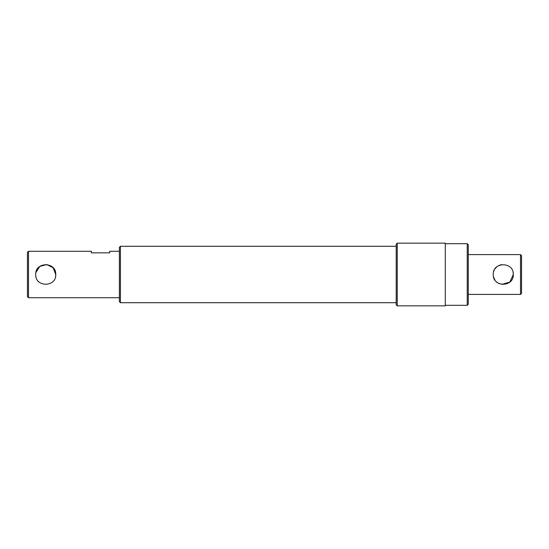 <?xml version="1.0" encoding="UTF-8"?>
<svg xmlns="http://www.w3.org/2000/svg" width="549" height="549" viewBox="0 0 549 549"><rect width="100%" height="100%" fill="white"/><g stroke="black" fill="none" stroke-linecap="round" stroke-linejoin="round"><path stroke-width="0.82" d="M467.233 243.687L468.276 244.73L468.276 304.27L467.233 305.313L467.233 243.687L445.294 243.687M120.423 302.705L119.373 301.662L119.373 247.338L120.423 246.295L120.423 302.705L396.2 302.705M397.243 305.841L396.2 304.791L396.2 244.209L397.243 243.159L397.243 305.841L445.294 305.841L445.294 243.159L397.243 243.159M28.493 297.716L27.45 296.673L27.45 252.327L28.493 251.284L28.493 297.716L119.373 297.716M55.559 276.49L55.758 274.5C56.382 287.45 35.074 287.429 35.706 274.5C35.081 261.557 56.375 261.557 55.758 274.5L53.15 267.754L46.727 264.522L39.741 266.457L35.898 272.524M119.373 251.284L109.745 251.284L109.745 252.849L91.402 252.849L91.402 251.284L28.493 251.284M513.116 272.592L513.294 274.5C513.926 261.55 492.618 261.571 493.242 274.5C492.618 287.436 513.905 287.45 513.294 274.5L509.795 282.111L501.724 284.409M499.192 283.661L498.513 283.325M497.669 282.817L496.186 281.596M494.958 280.107L493.606 277.176M520.507 254.599L520.507 294.401L521.55 293.358L521.55 255.642L520.507 254.599L468.276 254.599M493.242 274.5L493.249 274.047M493.688 271.549L494.031 270.602M494.951 268.893L496.783 266.848M497.222 266.498L499.398 265.249M500.324 264.913L501.285 264.673M396.2 246.295L120.423 246.295M467.233 305.313L445.294 305.313M520.507 294.401L468.276 294.401"/></g></svg>
